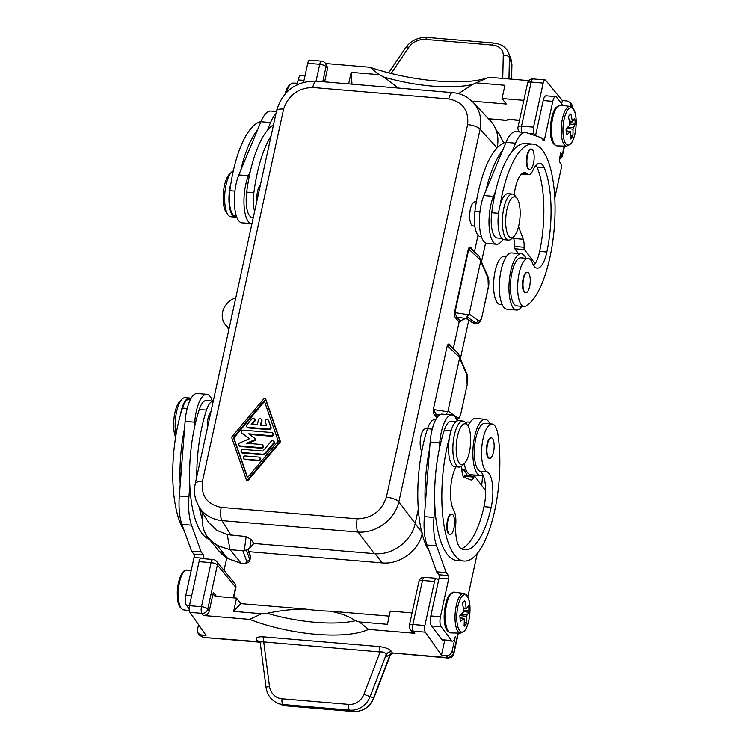 <?xml version="1.0" encoding="UTF-8"?>
<svg xmlns="http://www.w3.org/2000/svg" width="749" height="749" viewBox="0 0 749 749"><rect width="100%" height="100%" fill="white"/><g stroke="black" fill="none" stroke-linecap="round" stroke-linejoin="round"><path stroke-width="1.12" d="M203.691 529.655L206.406 535.713L204.056 530.76L202.829 526.116L202.061 511.904M474.922 252.46L471.261 248.106C470.325 246.487 469.351 246.739 468.368 248.874L468.762 249.164C469.548 247.666 470.531 247.741 471.711 249.389L471.514 249.202M471.261 248.106L471.711 249.389M202.361 481.729L283.599 109.111A10.271 3.436 -167.7 0 0 276.55 110.852L195.302 483.47A10.271 3.436 -167.7 0 1 202.361 481.729C201.013 495.941 207.295 504.489 221.217 507.382A10.271 3.539 94.8 0 0 222.032 520.621A35.952 31.505 148.6 0 1 198.916 506.727A35.952 31.505 148.6 0 1 198.897 506.708L195.948 500.192C194.281 494.771 194.066 489.2 195.302 483.47M246.824 561.553C247.048 562.92 245.307 563.501 241.609 563.285L241.88 563.463C243.79 564.184 250.512 562.536 249.876 560.224L249.81 559.54L246.824 561.553L242.863 550.749L230.074 549.672L219.083 546.19A44.837 39.332 142.8 0 1 216.611 544.851A44.846 39.332 142.8 0 1 207.333 536.902A44.846 39.332 142.8 0 1 206.406 535.713M229.054 328.68L227.865 327.126A17.976 15.766 142.8 0 1 225.093 324.373A17.976 15.766 142.8 0 1 234.119 298.458L235.804 297.737M227.865 327.126L229.185 328.099M232.05 314.936A7.705 6.76 142.8 0 1 232.199 312.895A7.705 6.76 142.8 0 1 232.93 310.901M175.987 434.944A23.107 7.958 -85.2 0 1 182.204 398.992A23.107 7.958 -85.2 0 1 185.246 397.635L189.572 398A23.107 7.958 -85.2 0 1 190.986 398.505M190.602 399.208L189.478 399.114A21.993 7.574 94.8 0 0 182.466 408.065A82.175 28.293 94.8 0 0 180.378 414.983A23.107 7.958 -85.2 0 1 189.572 398M467.554 425.338A20.541 7.069 94.8 0 0 457.461 436.395A20.541 7.069 94.8 0 0 459.306 463.172A20.541 7.069 94.8 0 0 464.408 463.519A20.541 7.069 94.8 0 0 470.475 444.85A20.541 7.069 94.8 0 0 467.619 425.423A20.541 7.069 94.8 0 0 467.554 425.338M465.812 422.97A23.107 7.958 94.8 0 0 465.738 422.876A23.107 7.958 94.8 0 0 465.663 422.773A23.107 7.958 94.8 0 0 462.966 421.022A23.107 7.958 94.8 0 0 453.576 439.223A23.107 7.958 94.8 0 0 456.384 465.326A23.107 7.958 94.8 0 0 459.081 467.086A23.107 7.958 94.8 0 0 462.124 465.719L464.408 463.519M228.08 558.679L241.253 563.407L230.074 549.672L227.2 534.608L246.14 536.574L250.971 539.364L253.799 543.493L374.388 553.651C392.289 555.533 411.735 541.124 415.218 523.401L418.317 509.189M465.953 318.372L472.216 322.51A2.565 2.359 -56.6 0 0 473.256 322.866A10.271 3.595 -85.3 0 0 473.92 323.109L476.504 323.325L475.868 323.081L478.667 320.806L469.174 314.103L465.691 318.494L460.101 320.9L459.118 322.07L453.285 348.8M249.876 560.243L250.428 557.696A10.271 3.502 -167.6 0 0 250.372 556.975L249.81 559.54M241.609 563.285L227.733 558.482A44.2 38.77 142.8 0 1 218.596 550.646L207.333 536.902M415.218 523.401L398.861 501.83A10.271 3.436 -167.7 0 0 386.381 497.233C381.597 511.146 371.878 518.345 357.217 518.832A10.271 3.539 94.8 0 0 358.041 532.071L374.388 553.651M497.083 147.918L480.109 129.212L398.861 501.83A35.952 30.643 142.8 0 1 358.041 532.071L222.032 520.621L230.973 535.292M462.966 421.022L458.641 420.657A23.107 7.958 94.8 0 0 449.447 437.641A23.107 7.958 94.8 0 0 452.059 464.97A23.107 7.958 94.8 0 0 454.765 466.721L459.081 467.086M228.922 329.307A17.976 15.766 142.8 0 1 228.08 328.305L225.093 324.373M453.791 349.399L450.13 345.036L450.58 346.319L450.093 345.832L458.482 353.65L459.736 357.385L447.63 346.094C448.417 344.596 449.391 344.671 450.58 346.319M246.14 536.574L244.24 550.871L249.792 548.231L253.799 543.493M244.24 550.871L242.863 550.749M497.186 147.459C499.218 137.048 496.943 128.135 490.352 120.729L473.106 102.295A35.952 31.486 -43.1 0 0 473.087 102.276A35.952 31.486 -43.1 0 1 480.109 129.212A10.271 3.436 -167.7 0 0 467.619 124.615L386.381 497.233M236.394 216.077L235.27 215.984A21.993 7.574 -85.2 0 1 229.859 190.686A82.175 28.293 -85.2 0 1 231.048 182.587A82.175 28.293 -85.2 0 1 260.97 121.61M236.656 216.835A23.107 7.958 -85.2 0 1 235.177 217.098A23.107 7.958 -85.2 0 1 232.48 215.347A23.107 7.958 -85.2 0 1 231.048 182.587M235.177 217.098L230.851 216.733A23.107 7.958 -85.2 0 1 228.155 214.982A23.107 7.958 -85.2 0 1 228.08 214.888A23.107 7.958 -85.2 0 1 224.859 193.036A23.107 7.958 -85.2 0 1 231.684 172.036A23.107 7.958 -85.2 0 1 233.304 170.912M219.083 546.19C213.886 543.521 209.58 539.776 206.144 534.964M198.916 506.727L208.316 522.081L216.498 530.208L227.2 534.608M517.035 198.382A20.541 7.069 94.8 0 0 506.942 209.439A20.541 7.069 94.8 0 0 508.786 236.207A20.541 7.069 94.8 0 0 513.889 236.553A20.541 7.069 94.8 0 0 519.956 217.884A20.541 7.069 94.8 0 0 517.1 198.466A20.541 7.069 94.8 0 0 517.035 198.382M175.603 437.266A20.541 7.069 -85.2 0 1 174.068 417.792A20.541 7.069 -85.2 0 1 179.919 401.202L182.204 398.992M515.293 196.013A23.107 7.958 94.8 0 0 515.218 195.91A23.107 7.958 94.8 0 0 515.153 195.817A23.107 7.958 94.8 0 0 512.447 194.066A23.107 7.958 94.8 0 0 503.066 212.257A23.107 7.958 94.8 0 0 505.875 238.369A23.107 7.958 94.8 0 0 508.571 240.12A23.107 7.958 94.8 0 0 511.614 238.762L513.889 236.553M512.447 194.066L508.122 193.701A23.107 7.958 94.8 0 0 500.117 205.245A23.107 7.958 94.8 0 0 501.549 238.004A23.107 7.958 94.8 0 0 504.246 239.755L508.571 240.12M450.13 345.036C449.185 343.417 448.22 343.669 447.228 345.804L433.39 409.3C433.231 412.427 433.708 414.403 434.823 415.236L436.92 417.727M459.736 357.385L447.874 411.781L433.783 409.591L435.806 414.057L434.823 415.236M447.874 411.781L446.142 414.45M455.963 318.306L456.937 317.127L454.521 312.37C454.362 315.498 454.84 317.473 455.963 318.306L459.624 322.669M469.174 314.103L480.867 260.455L468.762 249.164L454.924 312.661L469.005 314.852M479.229 256.401L480.867 260.455M478.031 235.298L474.426 251.87M256.879 201.069A12.33 4.241 -85.2 0 1 260.465 184.619M207.398 428.035A12.33 4.241 -85.2 0 1 210.984 411.576M474.875 226.46L471.833 225.393C469.567 221.826 469.061 216.461 470.316 209.299C471.505 204.365 473.134 201.856 475.194 201.753L476.327 201.846M421.762 451.488C419.983 447.602 419.674 442.528 420.835 436.255C422.024 431.33 423.644 428.812 425.713 428.709L427.464 428.859M226.264 212.416A20.541 7.069 -85.2 0 1 226.198 212.332A20.541 7.069 -85.2 0 1 223.342 192.905A20.541 7.069 -85.2 0 1 229.409 174.236L231.684 172.036M467.619 124.615C468.968 110.403 462.685 101.855 448.763 98.962A10.271 3.539 -85.2 0 1 452.611 92.651L316.612 81.201A10.271 3.539 -85.2 0 0 312.764 87.511C298.102 87.998 288.384 95.198 283.599 109.111M246.739 480.278A0.852 0.749 -37.2 0 0 248.125 480.39L279.892 442.575A1.713 1.498 -37.2 0 0 280.229 441.011L265.801 399.311A0.852 0.749 -37.2 0 0 265.558 398.983M264.509 401.436L233.866 437.903L247.591 477.562M261.083 425.217L261.991 421.032A1.713 1.498 -37.2 0 0 261.747 419.861L261.307 419.271A1.713 1.498 -37.2 0 0 258.339 420.17L257.31 424.898L251.196 424.383L254.342 420.638A1.713 1.498 -37.2 0 0 251.907 418.831L246.88 424.823A1.713 1.498 -37.2 0 0 247.75 427.295L268.704 429.065A1.713 1.498 -37.2 0 0 270.604 426.818L268.32 420.217A1.713 1.498 -37.2 0 0 265.202 421.556L266.635 425.685L260.512 425.17L261.541 420.442A1.713 1.498 -37.2 0 0 261.307 419.271M246.73 426.761L247.179 427.351A1.713 1.498 -37.2 0 0 248.2 427.885L269.153 429.654A1.713 1.498 -37.2 0 0 271.054 427.407L268.769 420.798A1.713 1.498 -37.2 0 0 268.573 420.442L268.123 419.852M252.076 424.458L254.791 421.228A1.713 1.498 -37.2 0 0 254.932 419.29L254.482 418.7M255.372 439.026A0.852 0.749 -37.2 0 1 255.072 440.384L254.623 439.794A0.852 0.749 -37.2 0 0 254.922 438.437L248.687 433.793L270.988 435.675A1.713 1.498 -37.2 0 0 272.692 433.062L273.142 433.652A1.713 1.498 -37.2 0 1 271.438 436.255L249.52 434.411M255.072 440.384L248.153 443.371M272.692 433.062A1.713 1.498 -37.2 0 0 271.672 432.519L243.406 430.141A1.713 1.498 -37.2 0 0 241.964 433.016L249.576 438.68L239.811 442.884A1.713 1.498 -37.2 0 0 238.95 445.346L239.399 445.936A1.713 1.498 -37.2 0 0 240.42 446.479L261.373 448.239A1.713 1.498 -37.2 0 0 263.077 445.627L262.627 445.037A1.713 1.498 -37.2 0 0 261.607 444.503L246.627 443.239L254.623 439.794M249.351 438.774L241.964 433.016M241.702 432.753L242.152 433.343A1.713 1.498 -37.2 0 0 242.414 433.596M241.206 451.947L241.655 452.536A1.713 1.498 -37.2 0 0 242.667 453.079L262.73 454.765A3.417 2.996 -37.2 0 0 265.848 453.426L274.022 443.689A1.713 1.498 -37.2 0 0 274.171 441.751L273.722 441.161A1.713 1.498 -37.2 0 0 271.147 441.292L262.965 451.029L242.91 449.344A1.713 1.498 -37.2 0 0 242.227 452.49L262.281 454.175A3.417 2.996 -37.2 0 0 265.399 452.836L273.572 443.099A1.713 1.498 -37.2 0 0 273.722 441.161M243.528 458.557L243.968 459.146A1.713 1.498 -37.2 0 0 244.989 459.689L244.539 459.1A1.713 1.498 -37.2 0 1 245.232 455.944L258.864 457.096A1.713 1.498 -37.2 0 1 258.18 460.242L244.539 459.1M244.989 459.689L258.63 460.832A1.713 1.498 -37.2 0 0 260.334 458.229L259.884 457.639M232.209 436.414A1.713 1.498 -37.2 0 0 231.862 437.978L246.29 479.688A0.852 0.749 -37.2 0 0 247.676 479.8L279.443 441.985A1.713 1.498 -37.2 0 0 279.78 440.421L265.361 398.721A0.852 0.749 -37.2 0 0 263.966 398.599L232.209 436.414M247.413 477.768L233.426 437.313L264.228 400.64L278.225 441.086L247.413 477.768M233.866 437.903L233.426 437.313M238.95 445.346A1.713 1.498 -37.2 0 0 239.97 445.889L260.924 447.649A1.713 1.498 -37.2 0 0 262.627 445.037M495.95 129.614L499.18 133.865L503.731 142.975M485.605 243.032L481.495 261.888M468.771 320.226L460.354 358.818M422.361 533.063C419.019 550.534 399.723 564.84 382.102 562.892L248.977 551.685M254.604 211.518A21.993 7.574 -85.2 0 1 253.883 192.708A82.175 28.293 -85.2 0 1 271.091 135.887M253.293 217.5L252.085 217.397A21.993 7.574 -85.2 0 1 246.683 192.109A82.175 28.293 -85.2 0 1 250.438 170.931A82.175 28.293 -85.2 0 1 267.168 130.644A82.175 28.293 -85.2 0 1 273.507 124.793M251.954 223.642A28.247 9.728 -85.2 0 1 251.561 223.633A28.247 9.728 -85.2 0 1 244.099 205.984A28.247 9.728 -85.2 0 1 248.443 175.725L250.438 170.931M240.832 170.117A82.175 28.293 -85.2 0 1 257.553 129.839L238.837 174.92L248.443 175.725M303.532 82.521L307.727 63.281A5.14 1.77 -85.2 0 1 309.646 60.126L321.658 61.137A5.14 1.77 -85.2 0 0 319.739 64.292L307.727 63.281M324.635 81.875L327.556 68.496L326.742 64.854L325.188 62.982A5.14 4.55 140.4 0 1 326.03 66.661L327.556 68.496M325.628 63.515L370.025 67.26C411.763 81.632 466.487 86.238 488.947 77.269L528.813 80.63M527.624 82.961A5.14 1.723 12.3 0 1 531.153 82.09A5.14 1.77 -85.2 0 1 533.073 78.935A5.14 5.14 0 0 0 527.624 82.961L518.018 127.021A5.14 1.723 12.3 0 1 521.538 126.15L533.55 127.161L543.165 83.102A5.14 1.77 -85.2 0 1 545.085 79.946A5.14 1.77 -85.2 0 1 545.646 80.293L562.396 100.572L567.199 100.984L570.158 102.473L570.86 106.667M509.685 119.494L505.987 120.383L507.504 119.906L507.41 119.194L519.432 120.552M523.757 100.712A4.11 3.605 -37.2 0 0 522.231 100.226L502.045 98.531L506.23 104.027L471.964 101.143M501.905 238.435L497.13 238.032A21.993 7.574 -85.2 0 1 491.728 212.744A82.175 28.293 -85.2 0 1 495.482 191.566A82.175 28.293 -85.2 0 1 512.213 151.289L515.574 143.181A35.952 12.377 -85.2 0 1 525.573 132.498A35.952 12.377 -85.2 0 1 526.622 132.713L541.059 137.629L543.297 140.569A2.565 0.88 94.8 0 0 543.596 140.765A2.565 0.88 94.8 0 0 544.56 139.183L552.809 101.358A7.705 2.65 -85.2 0 1 555.692 96.63A7.705 2.65 -85.2 0 1 556.591 97.211L562.845 105.44M512.213 151.289A82.175 28.293 -85.2 0 1 525.723 143.48L532.932 144.089A82.175 28.293 -85.2 0 1 554.859 218.343A82.175 28.293 -85.2 0 1 526.173 305.995A24.108 8.305 -85.2 0 1 524.103 306.538A24.108 8.305 -85.2 0 1 517.859 281.821A24.108 8.305 -85.2 0 1 528.157 258.489A24.108 8.305 -85.2 0 1 532.511 263.18A25.681 8.838 94.8 0 0 537.155 268.179A25.681 8.838 94.8 0 0 546.854 252.038A70.874 24.399 94.8 0 0 544.251 167.823A25.681 8.838 94.8 0 0 539.804 163.301A25.681 8.838 94.8 0 0 532.895 170.388A15.411 5.309 -85.2 0 1 528.747 174.639A15.411 5.309 -85.2 0 1 527.296 173.871A25.681 8.838 94.8 0 0 524.871 172.598A25.681 8.838 94.8 0 0 514.179 194.796M564.184 146.083L562.237 154.987L560.776 152.899L559.484 158.825A2.565 0.88 94.8 0 0 559.718 162.168L561.207 164.134A2.565 0.88 -85.2 0 1 561.441 167.476L554.784 197.998M568.042 109.541A18.734 6.451 -85.2 0 1 576.009 118.379A18.734 6.451 -85.2 0 1 571.094 143.274A18.734 6.451 -85.2 0 1 563.126 134.436A18.734 6.451 -85.2 0 1 568.042 109.541M573.257 127.789L572.994 129.156A82.09 70.809 31 0 1 572.891 135.55L572.508 136.889A81.978 37.403 180 0 1 570.832 138.986L570.495 138.528A82.09 65.884 -134.7 0 0 570.56 132.18L570.12 131.702A82.09 37.45 180 0 1 567.002 134.642L566.459 134.137A81.978 65.79 -134.7 0 0 566.066 129.746L566.431 128.388A82.09 32.525 -10.2 0 0 569.549 125.326L569.811 123.969A82.09 65.884 -134.7 0 0 568.594 117.462L568.753 116.104A81.978 32.479 -10.2 0 0 570.438 114.007L570.981 114.485A82.09 70.809 31 0 1 572.245 120.935L572.676 121.422A82.09 32.525 -10.2 0 0 574.474 118.361L574.801 118.848A81.978 70.715 31 0 1 575.195 123.248L575.045 124.624A82.09 37.45 180 0 1 573.257 127.789L567.798 127.115M566.188 130.86L570.56 132.18M570.438 114.007L570.981 114.485L570.045 114.522M572.676 121.422L569.334 121.057M574.474 118.361L574.801 118.848L574.211 118.876M481.438 236.712L480.315 236.618A21.993 7.574 -85.2 0 1 474.913 211.33A82.175 28.293 -85.2 0 1 506.015 142.244M502.242 304.703L500.079 304.515A24.108 8.305 -85.2 0 1 493.834 279.798A24.108 8.305 -85.2 0 1 504.133 256.467L506.287 256.645M485.876 190.761A82.175 28.293 -85.2 0 1 502.598 150.474L483.882 195.555L493.488 196.369L495.482 191.566M521.95 306.36A28.247 9.728 -85.2 0 1 516.557 310.058L506.942 309.243A28.247 9.728 -85.2 0 1 503.646 307.109A28.247 9.728 -85.2 0 1 500.21 275.192A28.247 9.728 -85.2 0 1 511.679 252.956L521.295 253.761A28.247 9.728 -85.2 0 1 524.59 255.905A28.247 9.728 -85.2 0 1 525.995 258.311M516.557 310.058A28.247 9.728 -85.2 0 1 513.252 307.914A28.247 9.728 -85.2 0 1 509.826 276.007A28.247 9.728 -85.2 0 1 521.295 253.761M524.103 306.538L516.904 305.929A24.108 8.305 -85.2 0 1 510.649 281.212A24.108 8.305 -85.2 0 1 520.948 257.881L528.157 258.489M500.117 205.245A82.175 28.293 -85.2 0 1 532.932 144.089M536.012 165.239A25.681 8.838 -85.2 0 1 537.042 167.214A70.874 24.399 -85.2 0 1 539.645 251.43A25.681 8.838 -85.2 0 1 535.17 263.732L524.431 249.614A2.565 0.88 -85.2 0 1 524.057 247.282A10.271 3.539 94.8 0 0 523.27 239.305L518.814 227.471A10.271 3.539 94.8 0 0 518.505 226.769M533.737 265.642A25.681 8.838 94.8 0 0 535.17 263.732M527.474 272.318L526.996 272.28A10.271 3.539 94.8 0 0 522.821 280.369A10.271 3.539 94.8 0 0 524.066 291.97A10.271 3.539 94.8 0 0 525.264 292.747L525.751 292.793A10.271 3.539 94.8 0 0 529.3 287.682A26.702 26.702 0 0 0 530.123 277.954A10.271 3.539 94.8 0 0 528.672 273.095A10.271 3.539 94.8 0 0 527.474 272.318A10.271 3.539 94.8 0 0 523.298 280.407A10.271 3.539 94.8 0 0 524.553 292.016A10.271 3.539 94.8 0 0 525.751 292.793M531.387 149.088L530.901 149.042A10.271 3.539 94.8 0 0 526.734 157.131A10.271 3.539 94.8 0 0 527.979 168.74A10.271 3.539 94.8 0 0 529.178 169.517L529.665 169.555A10.271 3.539 94.8 0 0 533.213 164.443A26.702 26.702 0 0 0 534.037 154.725A10.271 3.539 94.8 0 0 532.586 149.866A10.271 3.539 94.8 0 0 531.387 149.088A10.271 3.539 94.8 0 0 527.212 157.178A10.271 3.539 94.8 0 0 528.457 168.778A10.271 3.539 94.8 0 0 529.665 169.555M518.411 253.518L514.825 248.799A2.565 0.88 -85.2 0 1 514.451 246.477A10.271 3.539 94.8 0 0 513.655 238.5L513.187 237.246M503.216 239.465L500.772 242.142A28.247 9.728 -85.2 0 1 496.606 244.268L487 243.462A28.247 9.728 -85.2 0 1 479.538 225.814A28.247 9.728 -85.2 0 1 483.882 195.555M502.598 150.474L505.968 142.366A35.952 12.377 -85.2 0 1 515.967 131.684L525.573 132.498M555.692 96.63L546.087 95.816A7.705 2.65 94.8 0 0 543.203 100.553L535.526 135.747M562.396 100.572L561.675 103.896M570.148 102.463L571.787 104.457L572.526 107.79M496.606 244.268A28.247 9.728 -85.2 0 1 489.144 226.619A28.247 9.728 -85.2 0 1 493.488 196.369M533.55 127.161A5.14 1.77 94.8 0 0 533.981 133.809L535.282 135.663M458.482 93.662L472.366 84.543L488.947 77.269M472.366 84.543A87.305 29.23 12.3 0 1 384.022 77.1L398.356 88.082M370.025 67.26L379.228 74.703L384.022 77.1M379.228 74.703L351.178 72.344L348.659 83.897M351.178 72.344L351.993 84.178M476.888 82.933L504.938 85.292L502.045 98.531M257.553 129.839L260.924 121.731A35.952 12.377 -85.2 0 1 270.923 111.049L276.409 111.507M297.025 85.068L298.149 79.918A7.705 2.65 -85.2 0 1 301.042 75.181L305.058 75.518M290.294 84.515A18.734 6.451 94.8 0 0 285.013 94.308L286.764 89.028L289.236 85.011L292.999 83.12A19.923 6.863 94.8 0 0 286.258 92.96M267.168 130.644L270.529 122.536A35.952 12.377 -85.2 0 1 275.885 113.885M251.561 223.633L241.955 222.818A28.247 9.728 -85.2 0 1 234.493 205.179A28.247 9.728 -85.2 0 1 238.837 174.92M206.49 410.087L199.281 409.488A21.993 7.574 94.8 0 1 206.293 400.528L213.259 401.118A21.993 7.574 94.8 0 0 206.49 410.087A82.175 28.293 94.8 0 0 196.772 476.767M199.421 507.56A82.175 28.293 94.8 0 0 202.043 518.608M199.281 409.488A82.175 28.293 94.8 0 0 194.188 428.905A82.175 28.293 94.8 0 0 189.806 485.436A82.175 28.293 94.8 0 0 209.289 539.289M180.378 414.983A82.175 28.293 94.8 0 0 184.095 530.479M184.582 428.1A82.175 28.293 94.8 0 0 180.2 484.622L185.106 421.359A28.247 9.728 94.8 0 1 197.212 393.487L206.818 394.292A28.247 9.728 94.8 0 0 194.712 422.174L194.188 428.905M212.379 401.043A28.247 9.728 94.8 0 0 206.818 394.292M189.806 485.436L188.926 496.812A35.952 12.377 94.8 0 0 191.501 525.18L201.163 551.994L203.41 554.943A2.565 0.88 -85.2 0 1 203.634 558.286L203.541 558.707M180.2 484.622L179.32 495.997A35.952 12.377 94.8 0 0 181.895 524.375L191.557 551.18L193.794 554.129A2.565 0.88 -85.2 0 1 194.028 557.471L185.78 595.305A7.705 2.65 94.8 0 0 186.473 605.342L189.132 608.843M224.035 570.438L226.76 557.921M198.569 624.722L197.455 629.815L198.082 633.214L201.228 634.955L206.041 635.358L189.881 612.345L201.893 613.356A5.14 4.457 -35.1 0 0 207.763 609.087A5.14 1.723 -167.7 0 0 201.472 606.718A5.14 1.77 94.8 0 0 201.893 613.356L203.391 615.5C206.368 615.453 208.316 614.011 209.233 611.175L207.763 609.087L217.369 565.027A5.14 1.723 -167.7 0 0 211.078 562.658L199.065 561.647A5.14 1.77 -85.2 0 1 200.985 558.492L212.997 559.503A5.14 1.77 -85.2 0 0 211.078 562.658L201.472 606.718L189.46 605.707L199.065 561.647M184.114 571.534A18.734 6.451 94.8 0 0 177.382 596.11M258.658 642.09L203.297 637.427L258.012 641.65L260.137 642.502M201.228 634.955L202.661 636.987L199.571 635.33L198.082 633.205M201.163 551.994L191.557 551.18M446.282 655.59L441.47 655.188L425.32 632.175A5.14 1.77 94.8 0 1 424.889 625.527L434.504 581.467A5.14 1.77 -85.2 0 1 436.424 578.312A5.14 1.77 -85.2 0 1 436.985 578.659L438.539 580.541L430.825 615.94A7.705 2.65 -85.2 0 0 431.518 625.977L441.966 639.721A7.705 2.65 -85.2 0 0 442.865 640.301L452.471 641.116A7.705 2.65 94.8 0 0 455.355 636.388L452.115 651.265C451.198 654.111 449.25 655.553 446.282 655.59L447.705 657.622L392.345 652.959L448.342 658.062L451.825 657.088L453.791 654.046L453.576 653.353L451.413 656.536L447.705 657.622L448.342 658.062M434.504 581.467L422.492 580.456L412.877 624.516A5.14 1.77 94.8 0 0 413.308 631.154A5.14 4.457 144.9 0 1 410.171 629.432L411.65 631.547L414.806 633.298L368.564 629.403C345.757 639.946 291.033 635.339 249.642 619.395L203.391 615.5M260.1 642.389L258.012 641.65L256.935 640.395L259.744 641.706L260.259 643.063L260.699 642.005L262.113 641.79L380.099 651.967C383.469 651.686 385.482 652.594 386.147 654.72L386.999 656.311L392.345 652.959L391.699 651.742C389.255 651.621 387.402 652.613 386.147 654.72L370.118 696.682L363.93 694.304L380.099 651.967L379.453 646.621C385.679 647.417 389.761 649.13 391.699 651.742M392.991 653.4L386.999 656.311M412.147 612.57A4.11 3.605 142.8 0 1 410.471 612.785L390.295 611.081L387.411 624.32L359.361 621.96L355.457 620.734C348.997 616.343 340.533 613.15 330.084 611.156L389.19 616.137M489.912 423.812A28.247 9.728 94.8 0 0 488.507 421.406A28.247 9.728 94.8 0 0 485.212 419.262A28.247 9.728 94.8 0 0 473.743 441.498A28.247 9.728 94.8 0 0 477.169 473.415A28.247 9.728 94.8 0 0 480.465 475.559A28.247 9.728 94.8 0 0 482.965 474.866A25.681 8.838 -85.2 0 1 485.68 490.698L474.95 476.57A2.565 0.88 94.8 0 0 474.651 476.373A2.565 0.88 94.8 0 0 473.948 477.094A10.271 3.539 -85.2 0 1 471.168 479.978A10.271 3.539 -85.2 0 1 470.812 479.894L464.333 477.347A10.271 3.539 -85.2 0 1 461.983 471.102L461.637 466.15M449.447 437.641A82.175 28.293 94.8 0 0 463.94 561.038A82.175 28.293 94.8 0 0 492.524 519.563A82.175 28.293 94.8 0 0 498.019 435.085A24.108 8.305 94.8 0 0 492.065 423.99A24.108 8.305 94.8 0 0 481.916 445.861A24.108 8.305 94.8 0 0 487.028 471.776A25.681 8.838 -85.2 0 1 491.204 507.27A70.874 24.399 -85.2 0 1 464.886 549.775A70.874 24.399 -85.2 0 1 461.225 548.624A25.681 8.838 -85.2 0 1 455.795 523.982A15.411 5.309 94.8 0 0 453.875 510.603A25.681 8.838 -85.2 0 1 456.038 466.824M461.347 548.699A70.874 24.399 94.8 0 0 483.994 506.67A25.681 8.838 94.8 0 0 485.68 490.698M482.965 474.866A25.681 8.838 94.8 0 0 479.828 471.168A24.108 8.305 94.8 0 1 474.707 445.252A24.108 8.305 94.8 0 1 484.865 423.382L492.065 423.99M489.668 458.294L489.181 458.248A10.271 3.539 -85.2 0 1 487.983 457.47A10.271 3.539 -85.2 0 1 486.738 445.87A10.271 3.539 -85.2 0 1 490.904 437.781L491.391 437.819A10.271 3.539 -85.2 0 1 492.589 438.596A10.271 3.539 -85.2 0 1 494.04 443.455A26.702 26.702 0 0 1 493.216 453.173A10.271 3.539 -85.2 0 1 489.668 458.294A10.271 3.539 -85.2 0 1 488.46 457.508A10.271 3.539 -85.2 0 1 487.215 445.908A10.271 3.539 -85.2 0 1 491.391 437.819M450.074 534.58L449.597 534.543A10.271 3.539 -85.2 0 1 448.389 533.756A10.271 3.539 -85.2 0 1 447.144 522.156A10.271 3.539 -85.2 0 1 451.319 514.067L451.797 514.114A10.271 3.539 -85.2 0 1 452.995 514.891A10.271 3.539 -85.2 0 1 454.446 519.75A26.702 26.702 0 0 1 453.622 529.468A10.271 3.539 -85.2 0 1 450.074 534.58A10.271 3.539 -85.2 0 1 448.876 533.803A10.271 3.539 -85.2 0 1 447.621 522.193A10.271 3.539 -85.2 0 1 451.797 514.114M456.104 421.565L451.338 421.163A21.993 7.574 94.8 0 0 444.326 430.123A82.175 28.293 94.8 0 0 439.232 449.54A82.175 28.293 94.8 0 0 434.86 506.071A82.175 28.293 94.8 0 0 456.731 560.43L463.94 561.038M464.211 463.706A28.247 9.728 94.8 0 0 467.554 472.6A28.247 9.728 94.8 0 0 470.859 474.744L480.465 475.559M485.212 419.262L475.596 418.448A28.247 9.728 94.8 0 0 468.059 426.106M435.646 419.843L434.523 419.749A21.993 7.574 94.8 0 0 427.51 428.709A82.175 28.293 94.8 0 0 429.14 551.114M481.701 485.455A82.175 28.293 94.8 0 0 482.581 475.091M429.626 448.735A82.175 28.293 94.8 0 0 425.245 505.257L430.151 442.004A28.247 9.728 94.8 0 1 442.256 414.122L451.862 414.937A28.247 9.728 94.8 0 0 439.757 442.809L439.232 449.54M474.651 476.373L465.035 475.568A2.565 0.88 94.8 0 0 464.343 476.289A10.271 3.539 -85.2 0 1 463.94 477.122M457.162 420.929A28.247 9.728 94.8 0 0 451.862 414.937M434.86 506.071L433.971 517.447A35.952 12.377 94.8 0 0 436.545 545.815L446.217 572.629L448.454 575.578A2.565 0.88 -85.2 0 1 448.679 578.921L440.431 616.745A7.705 2.65 94.8 0 0 441.124 626.782L451.572 640.535A7.705 2.65 94.8 0 0 452.471 641.116M425.245 505.257L424.365 516.632A35.952 12.377 94.8 0 0 426.939 545.01L436.601 571.824L438.839 574.764A2.565 0.88 -85.2 0 1 439.073 578.116L438.539 580.541M467.797 596.934L477.282 553.436M462.189 596.157A18.734 6.451 -85.2 0 1 469.885 606.297A18.734 6.451 -85.2 0 1 464.567 630.686A18.734 6.451 -85.2 0 1 456.871 620.556A18.734 6.451 -85.2 0 1 462.189 596.157M467.02 615.107L466.73 616.436A82.09 72.55 34.4 0 1 466.505 622.981L466.103 624.291A81.978 33.78 -178.9 0 1 464.399 626.155L464.09 625.621A82.09 67.616 -131 0 0 464.277 619.133L463.856 618.58A82.09 33.827 -178.9 0 1 460.71 621.183L460.186 620.603A81.978 67.532 -131 0 0 459.877 616.099L460.27 614.77A82.09 28.902 -8.9 0 0 463.406 612.055L463.697 610.725A82.09 67.616 -131 0 0 462.601 604.069L462.788 602.73A81.978 28.865 -8.9 0 0 464.483 600.876L465.017 601.419A82.09 72.55 34.4 0 1 466.15 608.029L466.571 608.581A82.09 28.902 -8.9 0 0 468.397 605.866L468.705 606.428A81.978 72.447 34.4 0 1 469.014 610.931L468.837 612.27A82.09 33.827 -178.9 0 1 467.02 615.107L460.85 614.302M464.127 626.098L464.09 625.621M460.017 617.766L464.277 619.133M460.307 621.09L460.186 620.603M464.483 600.876L465.017 601.419L463.977 601.456M466.571 608.581L466.15 608.029L463.331 608.132M468.397 605.866L468.705 606.428L468.05 606.447M451.806 657.06L451.413 656.536L451.806 657.06M441.47 655.188L444.681 640.461M446.217 572.629L436.601 571.824M473.771 474.988A25.681 8.838 -85.2 0 1 474.257 476.345M461.833 468.93A24.108 8.305 94.8 0 0 463.004 469.754A25.681 8.838 -85.2 0 1 467.048 475.737M470.203 422.146L468.041 421.968A24.108 8.305 94.8 0 0 465.635 422.736M256.935 640.395C255.212 637.792 257.253 636.603 263.068 636.819L269.481 686.346A5.14 0.936 172.5 0 0 266.092 687.685L260.259 643.063M216.47 596.438L213.343 592.328L209.233 611.175M189.46 605.707A5.14 1.77 94.8 0 0 189.881 612.345M213.343 592.328A4.11 3.605 -37.2 0 0 213.914 595.137A4.11 3.605 -37.2 0 0 216.358 596.429L236.544 598.133L240.719 603.628L305.105 609.049A87.305 29.23 -167.7 0 0 330.084 611.156M305.105 609.049C292.765 609.134 280.098 610.547 267.112 613.3A87.305 29.23 -167.7 0 0 355.457 620.734M368.564 629.403L359.361 621.96M267.112 613.3L261.701 613.731L233.651 611.371L240.719 603.628M233.651 611.371L236.544 598.133M261.701 613.731L249.642 619.395M467.591 317.239L475.868 323.081L473.256 322.866L466.234 318.231M216.611 544.851L227.874 558.604L218.596 550.646M249.82 559.55L246.524 550.543M250.971 539.364L249.792 548.231M250.428 557.696L250.306 555.786A2.565 2.359 161.7 0 1 250.316 555.805A2.565 2.359 161.7 0 1 250.372 556.975L248.022 549.794M357.217 518.832L221.217 507.382M488.348 287.597L487.964 276.606C489.078 278.394 489.144 284.451 488.348 287.597L482.028 316.574L488.245 287.27M467.207 384.527L460.888 413.504L467.207 384.527C468.013 381.381 467.947 375.324 466.824 373.536L467.114 384.2M465.691 318.494L456.937 317.127L460.607 321.49M481.935 316.247C481.036 319.879 479.95 321.396 478.667 320.806M433.39 409.3L447.228 345.804M439.944 414.703L435.806 414.057L437.856 416.51M456.544 419.44L457.527 417.736L448.033 411.032M446.947 414.515L446.46 414.169M460.794 413.176C459.905 416.809 458.809 418.326 457.527 417.736M459.568 358.134L466.889 374.79M454.521 312.37L468.368 248.874M480.708 261.204L488.03 277.86M448.763 98.962L312.764 87.511M248.125 480.39L247.676 479.8M279.892 442.575L279.443 441.985M280.229 441.011L279.78 440.421M265.801 399.311L265.361 398.721M254.791 421.228L254.342 420.638M248.2 427.885L247.75 427.295M269.153 429.654L268.704 429.065M271.054 427.407L270.604 426.818M268.769 420.798L268.32 420.217M261.991 421.032L261.541 420.442M271.438 436.255L270.988 435.675M240.42 446.479L239.97 445.889M261.373 448.239L260.924 447.649M242.667 453.079L242.227 452.49M262.73 454.765L262.281 454.175M265.848 453.426L265.399 452.836M274.022 443.689L273.572 443.099M258.63 460.832L258.18 460.242M415.171 523.607L421.724 532.221M375.118 553.708L382.102 562.892M229.859 190.686L234.914 191.117M246.683 192.109L253.883 192.708M316.059 81.154L319.739 64.292A5.14 1.723 12.3 0 1 326.03 66.661L322.753 81.716M488.498 118.735L505.687 120.186M519.497 120.215L507.41 119.194M523.495 101.892L522.231 100.226M571.918 107.257L570.972 106.115M566.703 146.158L557.116 145.886A20.457 7.041 -85.2 0 1 551.667 134.258A20.457 7.041 -85.2 0 1 557.022 107.079A20.457 7.041 -85.2 0 1 560.542 105.122L570.045 106.452C579.005 108.034 577.226 135.953 570.869 143.799L566.703 146.158A19.923 6.863 -85.2 0 1 561.198 130.579A19.923 6.863 -85.2 0 1 566.609 108.362A19.923 6.863 -85.2 0 1 570.045 106.452M572.994 129.156L566.478 128.351M570.598 135.26L572.891 135.55M570.579 136.655L572.508 136.889M569.596 122.555L575.195 123.248M569.811 123.978L575.045 124.624M559.55 158.516A5.14 4.457 144.9 0 0 562.237 154.987A5.14 1.723 12.3 0 1 562.452 155.68L564.54 146.092M474.913 211.33L479.959 211.752M491.728 212.744L498.544 213.315M522.278 173.45L527.296 173.871M537.042 167.214L544.251 167.823M539.645 251.43L546.854 252.038M514.825 248.799L524.431 249.614M505.968 142.366L515.574 143.181M543.203 100.553L552.809 101.358M542.089 138.977L544.56 139.183M514.451 246.477L524.057 247.282M513.655 238.5L523.27 239.305M518.327 227.434L518.814 227.471M543.165 83.102L531.153 82.09L521.538 126.15A5.14 1.77 94.8 0 0 521.65 132.161M528.457 133.341L533.981 133.809M519.769 132.002A5.14 4.457 144.9 0 1 518.832 131.066L519.469 131.983M508.665 53.113C506.315 47.327 501.427 43.976 494.022 43.058A5.14 1.77 -85.2 0 0 492.411 45.052A15.411 11.722 159.4 0 1 503.262 55.257A5.14 3.193 1.3 0 1 509.432 57.71A20.541 15.626 159.4 0 0 508.665 53.113L511.015 59.358L511.923 64.732A5.14 3.193 -178.7 0 0 511.782 63.955L511.436 79.169M388.675 72.793L405.733 47.543A5.14 2.275 34 0 1 408.814 47.299L391.156 73.43M511.015 59.358A20.541 15.626 159.4 0 1 511.782 63.955L509.432 57.71L508.955 78.954M503.262 55.257L502.738 78.43M492.411 45.052L425.807 39.444A5.14 1.77 -85.2 0 1 427.417 37.45L494.022 43.058M408.814 47.299A15.411 11.722 159.4 0 1 425.807 39.444M260.924 121.731L270.529 122.536M298.149 79.918L303.991 80.405M187.194 408.467L182.466 408.065M188.926 496.812L179.32 495.997M194.712 422.174L185.106 421.359M183.468 609.845C179.507 608.291 177.476 603.741 177.373 596.185C176.361 583.087 182.307 568.575 186.81 570.139A19.923 6.863 94.8 0 0 178.29 596.616A19.923 6.863 94.8 0 0 183.468 609.845L189.291 610.66M191.501 525.18L181.895 524.375M191.613 595.792L185.78 595.305M203.634 558.286L194.028 557.471M189.478 605.595L186.473 605.342M203.41 554.943L193.794 554.129M212.997 559.503A5.14 5.14 0 0 1 216.527 561.347A5.14 4.55 140.4 0 1 217.369 565.027L235.607 587.104L233.257 597.852M234.765 583.424A5.14 4.55 140.4 0 1 235.607 587.104A5.14 1.723 -167.7 0 1 235.823 587.787A5.14 5.14 0 0 0 234.765 583.424L216.527 561.347M414.806 633.298L413.308 631.154L425.32 632.175M263.068 636.819L379.453 646.621M390.407 653.84L373.536 698.021A20.541 19.184 111.5 0 1 353.163 711.503A5.14 1.77 94.8 0 0 353.341 711.55A5.14 1.77 94.8 0 0 353.537 711.531M390.838 653.68L373.854 698.152L370.118 696.682A20.541 19.184 111.5 0 1 349.746 710.164L353.163 711.503L286.567 705.895A20.541 19.184 111.5 0 1 281.474 704.715L278.057 703.367C271.297 700.409 267.309 695.184 266.092 687.685M436.424 578.312L424.411 577.301A5.14 1.77 -85.2 0 0 422.492 580.456A5.14 1.723 -167.7 0 0 418.963 581.327L409.357 625.387A5.14 1.723 -167.7 0 1 412.877 624.516L424.889 625.527M491.204 507.27L483.994 506.67M487.028 471.776L479.828 471.168M451.076 430.684L444.326 430.123M432.239 429.102L427.51 428.709M433.971 517.447L424.365 516.632M439.757 442.809L430.151 442.004M457.995 633.102L453.576 653.353L452.115 651.265M460.513 633.177L450.926 632.905A20.457 7.041 -85.2 0 1 445.402 620.294A20.457 7.041 -85.2 0 1 451.207 593.657A20.457 7.041 -85.2 0 1 454.362 592.141L463.856 593.47C473.012 595.071 470.952 624.151 464.286 631.285L460.513 633.177A19.923 6.863 -85.2 0 1 455.018 617.082A19.923 6.863 -85.2 0 1 460.785 594.959A19.923 6.863 -85.2 0 1 463.856 593.47M466.73 616.436L459.895 615.547M464.24 622.681L466.505 622.981M464.183 624.048L466.103 624.291M463.631 610.229L469.014 610.931M463.631 611.596L468.837 612.27M451.572 640.535L441.966 639.721M436.545 545.815L426.939 545.01M440.431 616.745L430.825 615.94M448.679 578.921L439.073 578.116M441.124 626.782L431.518 625.977M448.454 575.578L438.839 574.764M473.948 477.094L464.343 476.289M466.075 470.016L463.004 469.754M363.93 694.304A15.411 14.39 111.5 0 1 348.65 704.416A5.14 1.77 94.8 0 0 349.746 710.164L283.15 704.556A20.541 19.184 111.5 0 1 278.057 703.367M286.923 705.933A5.14 1.77 94.8 0 1 286.745 705.942A5.14 1.77 94.8 0 1 286.567 705.895L283.15 704.556A5.14 1.77 94.8 0 1 282.045 698.808L348.65 704.416M282.045 698.808A15.411 14.39 111.5 0 1 269.481 686.346M241.272 563.417L241.89 563.463M250.335 555.805L248.293 549.616M482.028 316.574C480.858 321.396 479.014 323.643 476.495 323.325M460.888 413.504L458.978 418.326L456.815 420.058M459.446 356.749L466.824 373.536M479.622 256.72L471.233 248.902M473.92 323.109L472.216 322.501M480.577 259.819L487.964 276.606M226.198 212.332L228.08 214.888M473.087 102.276L467.825 97.838C463.275 94.851 458.201 93.129 452.611 92.651M276.55 110.852C281.315 94.374 293.458 80.564 316.612 81.201M246.833 480.465L246.384 479.875M265.708 399.123L265.258 398.534M255.503 439.157L255.053 438.568M505.987 120.383L488.666 118.922M557.116 145.886C547.051 144.342 549.551 115.571 555.87 107.491L560.542 105.122M569.437 121.638L572.554 121.516M570.335 131.609L566.178 130.719M528.747 174.639L521.576 174.03M572.713 108.642L571.656 104.28M518.018 127.021A5.14 5.14 0 0 0 518.832 131.066M325.188 62.982A5.14 5.14 0 0 0 321.658 61.137M545.085 79.946L533.073 78.935M511.923 64.732L511.595 79.179M405.733 47.543C411.079 40.465 418.307 37.104 427.417 37.45M203.297 637.427L199.524 635.264M235.823 587.787L233.613 597.889M424.411 577.301A5.14 5.14 0 0 0 418.963 581.327M450.926 632.905C440.674 631.341 443.445 601.372 450.093 594.032L454.362 592.141M463.434 608.768L466.468 608.656M464.052 618.505L460.008 617.653M458.36 633.111L453.791 654.046M373.854 698.152C369.791 707.262 362.956 711.728 353.341 711.55L286.745 705.942L281.474 704.715M409.357 625.387A5.14 5.14 0 0 0 410.171 629.432M467.619 425.423L465.738 422.876M186.81 570.139L191.238 570.27M292.999 83.12L297.428 83.251M517.1 198.466L515.218 195.91M559.391 159.331A5.14 5.14 0 0 0 562.452 155.68"/></g></svg>
